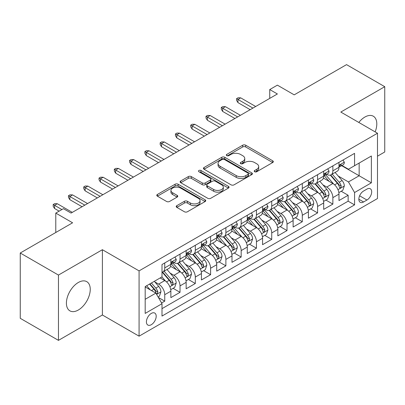 <?xml version="1.0" encoding="UTF-8"?>
<svg xmlns="http://www.w3.org/2000/svg" width="405" height="405" viewBox="0 0 405 405"><rect width="100%" height="100%" fill="white"/><g stroke="black" fill="none" stroke-linecap="round" stroke-linejoin="round"><path stroke-width="0.61" d="M254.659 171.73A1.483 0.856 0 0 0 256.76 171.73L272.697 162.526A2.121 1.225 0 0 0 273.319 161.661A2.121 1.225 0 0 0 272.697 160.795L245.693 145.208A2.121 1.225 0 0 0 242.696 145.208L226.754 154.411A1.483 0.856 0 0 0 226.319 155.014A1.483 0.856 0 0 0 226.754 155.621A1.483 0.856 0 0 0 228.855 155.621L230.921 154.432A6.789 3.918 0 0 1 240.519 154.432L242.767 155.728A6.789 3.918 0 0 1 244.757 158.502A6.789 3.918 0 0 1 242.767 161.271L240.707 162.466A1.483 0.856 0 0 0 240.271 163.068A1.483 0.856 0 0 0 240.707 163.676A1.483 0.856 0 0 0 242.808 163.676L244.868 162.486A6.789 3.918 0 0 1 254.472 162.486L256.719 163.782A6.789 3.918 0 0 1 258.709 166.556A6.789 3.918 0 0 1 256.719 169.325L254.659 170.52A1.483 0.856 0 0 0 254.224 171.123A1.483 0.856 0 0 0 254.659 171.73L254.659 170.52M78.327 310.017A16.858 9.735 120 0 0 89.338 295.159A16.858 9.735 120 0 0 86.756 281.652A16.858 9.735 120 0 0 78.327 282.488A16.858 9.735 120 0 0 67.311 297.341A16.858 9.735 120 0 0 69.898 310.853A16.858 9.735 120 0 0 78.327 310.017M375.146 131.883A16.858 9.735 120 0 0 373.309 116.21A16.858 9.735 120 0 0 364.88 117.045A16.858 9.735 120 0 0 358.82 122.457M151.303 324.709A6.915 3.994 120 0 0 155.819 318.613A6.915 3.994 120 0 0 154.761 313.07A6.915 3.994 120 0 0 151.303 313.414A6.915 3.994 120 0 0 146.782 319.51A6.915 3.994 120 0 0 147.845 325.048A6.915 3.994 120 0 0 151.303 324.709M176.838 205.659A2.121 1.225 0 0 0 176.215 206.525A2.121 1.225 0 0 0 176.838 207.39L184.417 211.764A2.121 1.225 0 0 0 187.414 211.764L205.117 201.548A2.121 1.225 0 0 0 205.74 200.677A2.121 1.225 0 0 0 205.117 199.812L178.114 184.224A2.121 1.225 0 0 0 175.112 184.224L157.413 194.446A2.121 1.225 0 0 0 156.791 195.311A2.121 1.225 0 0 0 157.413 196.177L166.561 201.457A2.121 1.225 0 0 0 169.563 201.457L177.137 197.088A2.121 1.225 0 0 0 177.76 196.217A2.121 1.225 0 0 0 177.137 195.352L172.601 192.734A5.675 3.275 0 0 1 170.94 190.416A5.675 3.275 0 0 1 174.444 187.388A5.675 3.275 0 0 1 180.625 188.102L198.404 198.364A5.675 3.275 0 0 1 200.065 200.677A5.675 3.275 0 0 1 196.562 203.705A5.675 3.275 0 0 1 190.375 202.996L187.414 201.285A2.121 1.225 0 0 0 184.417 201.285L176.838 205.659L176.838 207.39M377.49 156.178L384.75 151.986L384.75 86.69L346.543 64.633L294.197 94.851L277.384 85.146L269.745 89.556L277.384 93.97L71.067 213.086L63.423 208.676L55.784 213.086L55.784 232.5M58.457 275.071L58.457 340.367L102.394 314.999L102.394 249.708L58.457 275.071L20.25 253.014L72.596 222.796L55.784 213.086M102.394 249.708L139.077 270.884L377.49 133.235L377.49 198.531L139.077 336.175L139.077 270.884M384.75 86.69L340.813 112.058L377.49 133.235M231.068 184.832A2.121 1.225 0 0 0 234.07 184.832L251.768 174.611A2.121 1.225 0 0 0 252.391 173.745A2.121 1.225 0 0 0 251.768 172.879L224.77 157.287A2.121 1.225 0 0 0 221.768 157.287L204.064 167.508A2.121 1.225 0 0 0 203.447 168.374A2.121 1.225 0 0 0 204.064 169.239L231.068 184.832M199.483 172.054A1.483 0.856 0 0 1 200.991 172.262L200.991 170.495L228.445 186.346A2.121 1.225 0 0 1 229.063 187.211A2.121 1.225 0 0 1 228.445 188.077L210.742 198.298A2.121 1.225 0 0 1 207.74 198.298L180.741 182.711L180.741 180.974A2.121 1.225 0 0 0 180.119 181.845A2.121 1.225 0 0 0 180.741 182.711M180.741 180.974L188.315 176.6A2.121 1.225 0 0 1 191.317 176.6L202.267 182.923A2.121 1.225 0 0 0 205.264 182.923L210.291 180.023A2.121 1.225 0 0 0 210.914 179.157A2.121 1.225 0 0 0 210.291 178.291L198.89 171.71A1.483 0.856 0 0 1 198.455 171.102A1.483 0.856 0 0 1 199.371 170.313A1.483 0.856 0 0 1 200.991 170.495M58.457 340.367L20.25 318.31L20.25 253.014M161.58 302.981L164.749 301.148L158.411 297.488M154.801 281.9L158.638 284.118A8.647 4.992 60 0 1 164.749 294.708L170.864 291.175L170.864 297.619L180.033 292.324L173.082 288.309M170.085 273.081L173.922 275.294A8.647 4.992 60 0 1 180.033 285.884L186.148 282.356L186.148 288.795L195.316 283.5L188.365 279.485M185.369 264.257L189.206 266.47A8.647 4.992 60 0 1 195.316 277.06L201.432 273.532L201.432 279.971L210.6 274.676L203.644 270.661M200.647 255.433L204.484 257.646A8.647 4.992 60 0 1 210.6 268.237L216.715 264.708L216.715 271.147L225.884 265.852L218.928 261.838M215.931 246.61L219.768 248.822A8.647 4.992 60 0 1 225.884 259.413L231.994 255.884L231.994 262.324L241.167 257.028L234.211 253.014M231.215 237.786L235.052 239.998A8.647 4.992 60 0 1 241.167 250.589L247.278 247.06L247.278 253.5L256.451 248.204L249.495 244.19M246.498 228.962L250.336 231.179A8.647 4.992 60 0 1 256.451 241.765L262.561 238.236L262.561 244.676L271.73 239.38L264.779 235.366M261.782 220.138L265.619 222.355A8.647 4.992 60 0 1 271.73 232.941L277.845 229.412L277.845 235.852L287.013 230.561L280.063 226.547M277.066 211.314L280.903 213.531A8.647 4.992 60 0 1 287.013 224.117L293.129 220.588L293.129 227.028L302.297 221.737L295.346 217.723M292.349 202.49L296.187 204.707A8.647 4.992 60 0 1 302.297 215.293L308.413 211.764L308.413 218.204L317.581 212.914L310.625 208.899M307.633 193.666L311.47 195.883A8.647 4.992 60 0 1 317.581 206.469L323.696 202.94L323.696 209.385L332.864 204.09L332.864 197.645A8.647 4.992 -120 0 0 326.749 187.059L322.912 184.842M325.909 200.075L332.864 204.09M170.864 291.175A8.647 4.992 -120 0 0 164.749 280.589L160.167 277.941M186.148 282.356A8.647 4.992 -120 0 0 180.033 271.765L170.581 266.308M201.432 273.532A8.647 4.992 -120 0 0 195.316 262.941L185.865 257.484M216.715 264.708A8.647 4.992 -120 0 0 210.6 254.117L201.148 248.66M231.994 255.884A8.647 4.992 -120 0 0 225.884 245.293L216.432 239.836M247.278 247.06A8.647 4.992 -120 0 0 241.167 236.469L231.716 231.012M262.561 238.236A8.647 4.992 -120 0 0 256.451 227.645L246.999 222.188M277.845 229.412A8.647 4.992 -120 0 0 271.73 218.821L262.283 213.369M293.129 220.588A8.647 4.992 -120 0 0 287.013 210.003L277.562 204.545M308.413 211.764A8.647 4.992 -120 0 0 302.297 201.179L292.845 195.721M323.696 202.94A8.647 4.992 -120 0 0 317.581 192.355L308.129 186.897M366.945 189.089L363.584 191.028A6.698 3.868 120 0 0 359.205 196.936A6.698 3.868 120 0 0 360.232 202.303A6.698 3.868 120 0 0 363.584 201.973L366.945 200.029A6.698 3.868 120 0 0 371.324 194.127A6.698 3.868 120 0 0 370.297 188.755A6.698 3.868 120 0 0 366.945 189.089M145.187 299.295L155.885 293.119L162 303.704L162 316.062L354.567 204.884L354.567 192.532L348.452 181.941L338.195 176.018M162 303.704L145.187 313.414L145.187 286.588L162 276.883L162 264.531L354.567 153.353L354.567 165.706L371.375 156.001L371.375 182.822L354.567 192.532M173.841 262.541L173.922 262.587A8.647 4.992 60 0 0 178.246 263.017L184.356 259.489A8.647 4.992 -120 0 0 186.148 255.53L186.148 250.589M189.125 253.717L189.206 253.763A8.647 4.992 60 0 0 193.524 254.193L199.64 250.665A8.647 4.992 -120 0 0 201.432 246.706L201.432 241.765M204.409 244.893L204.484 244.939A8.647 4.992 60 0 0 208.808 245.369L214.923 241.841A8.647 4.992 -120 0 0 216.715 237.882L216.715 232.941M219.692 236.069L219.768 236.12A8.647 4.992 60 0 0 224.092 236.545L230.207 233.017A8.647 4.992 -120 0 0 231.994 229.058L231.994 224.117M234.971 227.245L235.052 227.296A8.647 4.992 60 0 0 239.375 227.721L245.491 224.193A8.647 4.992 -120 0 0 247.278 220.234L247.278 215.293M250.255 218.427L250.336 218.472A8.647 4.992 60 0 0 254.659 218.897L260.769 215.369A8.647 4.992 -120 0 0 262.561 211.41L262.561 206.469M265.538 209.603L265.619 209.648A8.647 4.992 60 0 0 269.943 210.073L276.053 206.545A8.647 4.992 -120 0 0 277.845 202.586L277.845 197.645M280.822 200.779L280.903 200.824A8.647 4.992 60 0 0 285.226 201.25L291.337 197.721A8.647 4.992 -120 0 0 293.129 193.762L293.129 188.821M296.106 191.955L296.187 192A8.647 4.992 60 0 0 300.51 192.426L306.62 188.897A8.647 4.992 -120 0 0 308.413 184.943L308.413 179.997M311.389 183.131L311.47 183.176A8.647 4.992 60 0 0 315.789 183.607L321.904 180.073A8.647 4.992 -120 0 0 323.696 176.119L323.696 171.178M162 308.645L348.148 201.179L348.148 195.266L338.975 200.561L338.975 194.117A8.647 4.992 -120 0 0 332.864 183.531L323.413 178.073M326.673 174.307L326.749 174.352A8.647 4.992 -120 0 0 331.072 174.783A8.647 4.992 -120 0 0 332.864 170.824L332.864 165.883M331.072 174.783L337.188 171.249A8.647 4.992 -120 0 0 338.975 167.295L338.975 162.354M164.749 262.941L164.749 267.882A8.647 4.992 60 0 1 162.962 271.841A8.647 4.992 60 0 1 162 272.19M162.962 271.841L169.072 268.312A8.647 4.992 -120 0 0 170.864 264.354L170.864 259.413M180.033 254.117L180.033 259.058A8.647 4.992 60 0 1 178.246 263.017M195.316 245.293L195.316 250.234A8.647 4.992 60 0 1 193.524 254.193M210.6 236.469L210.6 241.41A8.647 4.992 60 0 1 208.808 245.369M225.884 227.645L225.884 232.586A8.647 4.992 60 0 1 224.092 236.545M241.167 218.821L241.167 223.762A8.647 4.992 60 0 1 239.375 227.721M256.451 209.998L256.451 214.939A8.647 4.992 60 0 1 254.659 218.897M271.73 201.174L271.73 206.12A8.647 4.992 60 0 1 269.943 210.073M287.013 192.355L287.013 197.296A8.647 4.992 60 0 1 285.226 201.25M302.297 183.531L302.297 188.472A8.647 4.992 60 0 1 300.51 192.426M317.581 174.707L317.581 179.648A8.647 4.992 60 0 1 315.789 183.607M317.581 206.469L317.581 212.914M302.297 215.293L302.297 221.737M287.013 224.117L287.013 230.561M271.73 232.941L271.73 239.38M256.451 241.765L256.451 248.204M241.167 250.589L241.167 257.028M225.884 259.413L225.884 265.852M210.6 268.237L210.6 274.676M195.316 277.06L195.316 283.5M180.033 285.884L180.033 292.324M164.749 294.708L164.749 301.148M155.885 293.119L145.187 286.942M348.452 181.941L359.149 175.765L359.149 163.058L371.375 156.001M341.648 165.66L371.375 182.822M341.952 165.483L348.452 169.234L354.567 165.706M102.394 314.999L139.077 336.175M269.745 89.556L269.745 98.38M341.192 191.251L348.148 195.266M348.148 201.179L354.567 204.884M255.251 171.943L256.719 171.092A6.789 3.918 0 0 0 258.709 168.323L258.709 166.556M244.757 158.502L244.757 160.264A6.789 3.918 0 0 1 242.767 163.038L241.299 163.888M272.671 162.547L245.693 146.969A2.121 1.225 0 0 0 242.696 146.969L227.347 155.829M251.743 174.626L224.77 159.054A2.121 1.225 0 0 0 221.768 159.054L204.095 169.26M248.022 174.352A1.483 0.856 0 0 0 248.457 173.745A1.483 0.856 0 0 0 248.022 173.137L224.319 159.454A1.483 0.856 0 0 0 222.218 159.454L220.042 160.709A6.789 3.918 0 0 0 218.052 163.483A6.789 3.918 0 0 0 220.042 166.252L236.242 175.608A6.789 3.918 0 0 0 245.845 175.608L248.022 174.352L248.022 176.114A1.483 0.856 0 0 0 248.457 175.512L248.457 173.745M218.052 163.483L218.052 165.245A6.789 3.918 0 0 0 220.042 168.019L220.042 166.252M248.022 176.114L245.845 177.37A6.789 3.918 0 0 1 236.242 177.37L220.042 168.019M180.767 182.726L188.315 178.367L188.315 176.6M210.914 179.157L210.914 180.924A2.121 1.225 0 0 1 210.291 181.789L205.264 184.69A2.121 1.225 0 0 1 202.267 184.69L191.317 178.367A2.121 1.225 0 0 0 188.315 178.367M200.991 172.262L228.415 188.097M213.627 189.484A5.675 3.275 0 0 0 219.814 190.198A5.675 3.275 0 0 0 223.317 187.171A5.675 3.275 0 0 0 221.656 184.852L215.394 181.237A2.121 1.225 0 0 0 212.392 181.237L207.365 184.138A2.121 1.225 0 0 0 206.747 185.004A2.121 1.225 0 0 0 207.365 185.87L213.627 189.484L213.627 191.251A5.675 3.275 0 0 0 219.814 191.96A5.675 3.275 0 0 0 223.317 188.932L223.317 187.171M206.747 185.004L206.747 186.771A2.121 1.225 0 0 0 207.365 187.636L207.365 185.87M213.627 191.251L207.365 187.636M200.065 200.677L200.065 202.444A5.675 3.275 0 0 1 196.562 205.472A5.675 3.275 0 0 1 190.375 204.763L187.414 203.052A2.121 1.225 0 0 0 184.417 203.052L176.869 207.411M170.94 190.416L170.94 192.183A5.675 3.275 0 0 0 172.601 194.496L172.601 192.734M177.112 197.103L172.601 194.496M205.087 201.563L178.114 185.991A2.121 1.225 0 0 0 175.112 185.991L157.439 196.192M338.848 192.603L342.797 190.325L344.326 185.91A5.726 3.306 -120 0 0 342.093 180.534L335.112 172.449M333.715 184.088L325.731 174.849M329.174 181.399L324.542 176.033A13.724 7.923 -120 0 0 324.116 175.557M330.293 175.092L337.36 183.268A5.726 3.306 60 0 1 339.4 187.216L339.815 187.895L340.59 187.783L341.233 186.153A5.726 3.306 -120 0 0 339.193 182.209L332.206 174.125M330.708 174.96L338.302 183.743A2.916 1.686 60 0 1 339.036 184.888L341.233 186.153M343.025 160.015L344.326 162.263A5.726 3.306 60 0 1 343.141 164.8L340.235 166.475A5.726 3.306 -120 0 0 341.233 165.154L341.111 164.648L340.397 164.789L339.4 166.212A5.726 3.306 60 0 1 338.975 167.027M339.167 166.744L339.193 166.744A5.726 3.306 -120 0 0 340.235 166.475M252.933 108.089L237.958 99.443L237.958 102.617L236.581 100.41L236.581 98.648L237.958 99.443L240.707 97.853L255.687 106.5M237.958 102.617L250.184 109.674M236.581 98.648L238.11 97.762L240.707 97.853M323.565 201.427L327.513 199.149L329.042 194.734A5.726 3.306 -120 0 0 326.815 189.358L319.828 181.273M318.431 192.912L310.448 183.673M313.89 190.223L309.258 184.857A13.724 7.923 -120 0 0 308.833 184.381M315.014 183.916L322.076 192.091A5.726 3.306 60 0 1 324.116 196.04L324.532 196.719L325.306 196.607L325.828 195.98L325.949 194.977A5.726 3.306 -120 0 0 323.909 191.033L316.928 182.949M315.429 183.784L323.018 192.567A2.916 1.686 60 0 1 323.752 193.711L325.949 194.977M308.281 210.251L312.23 207.973L313.759 203.558A5.726 3.306 -120 0 0 311.531 198.182L304.545 190.097M303.148 201.736L295.169 192.496M298.606 199.042L293.974 193.681A13.724 7.923 -120 0 0 293.549 193.205M299.73 192.739L306.793 200.915A5.726 3.306 60 0 1 308.833 204.864L309.248 205.543L310.022 205.431L310.544 204.803L310.665 203.801A5.726 3.306 -120 0 0 308.625 199.857L301.644 191.773M300.145 192.603L307.734 201.391A2.916 1.686 60 0 1 308.468 202.535L310.665 203.801M293.002 219.075L296.951 216.797L298.475 212.382A5.726 3.306 -120 0 0 296.247 207.006L289.261 198.921M287.864 210.559L279.885 201.32M283.323 207.866L278.691 202.505A13.724 7.923 -120 0 0 278.265 202.029M284.447 201.563L291.509 209.739A5.726 3.306 60 0 1 293.549 213.683L293.969 214.367L294.739 214.255L295.387 212.625A5.726 3.306 -120 0 0 293.341 208.681L286.36 200.596M284.862 201.427L292.45 210.215A2.916 1.686 60 0 1 293.185 211.354L295.387 212.625M277.719 227.899L281.667 225.62L283.191 221.206A5.726 3.306 -120 0 0 280.964 215.83L273.983 207.745M272.58 219.383L264.602 210.144M268.039 216.69L263.407 211.329A13.724 7.923 -120 0 0 262.982 210.853M269.163 210.387L276.225 218.563A5.726 3.306 60 0 1 278.265 222.507L278.686 223.185L279.46 223.079L280.103 221.449A5.726 3.306 -120 0 0 278.058 217.505L271.077 209.42M269.578 210.251L277.167 219.039A2.916 1.686 60 0 1 277.901 220.178L280.103 221.449M327.746 168.839L329.042 171.087A5.726 3.306 60 0 1 327.858 173.623L324.952 175.299A5.726 3.306 -120 0 0 325.949 173.978L325.828 173.472L325.114 173.613L324.116 175.036A5.726 3.306 60 0 1 323.696 175.851M323.884 175.567L323.909 175.567A5.726 3.306 -120 0 0 324.952 175.299M237.649 116.913L222.674 108.262L222.674 111.441L221.297 109.234L221.297 107.472L222.674 108.262L225.423 106.677L240.403 115.324M222.674 111.441L234.9 118.498M221.297 107.472L222.826 106.586L225.423 106.677M312.463 177.663L313.759 179.911A5.726 3.306 60 0 1 312.574 182.447L309.668 184.123A5.726 3.306 -120 0 0 310.665 182.802L310.549 182.296L309.83 182.437L308.833 183.86A5.726 3.306 60 0 1 308.413 184.675M308.605 184.391L308.625 184.391A5.726 3.306 -120 0 0 309.668 184.123M222.365 125.732L207.39 117.085L207.39 120.265L206.013 118.057L206.013 116.296L207.39 117.085L210.139 115.501L225.119 124.148M207.39 120.265L219.616 127.322M206.013 116.296L207.542 115.41L210.139 115.501M297.179 186.487L298.475 188.735A5.726 3.306 60 0 1 297.29 191.266L294.389 192.947A5.726 3.306 -120 0 0 295.387 191.626L295.265 191.119L294.546 191.261L293.549 192.684A5.726 3.306 60 0 1 293.129 193.499M293.321 193.215L293.341 193.215A5.726 3.306 -120 0 0 294.389 192.947M207.087 134.556L192.107 125.909L192.107 129.089L190.73 126.881L190.73 125.115L192.107 125.909L194.861 124.325L209.836 132.972M192.107 129.089L204.333 136.146M190.73 125.115L192.259 124.234L194.861 124.325M281.895 195.306L283.191 197.559A5.726 3.306 60 0 1 282.007 200.09L279.106 201.771A5.726 3.306 -120 0 0 280.103 200.45L279.982 199.943L279.263 200.085L278.265 201.508A5.726 3.306 60 0 1 277.845 202.323M278.038 202.039L278.058 202.039A5.726 3.306 -120 0 0 279.106 201.771M191.803 143.38L176.823 134.733L176.823 137.913L175.451 135.705L175.451 133.939L176.823 134.733L179.577 133.149L194.552 141.796M176.823 137.913L189.049 144.97M175.451 133.939L176.975 133.058L179.577 133.149M262.435 236.722L266.384 234.439L267.913 230.03A5.726 3.306 -120 0 0 265.68 224.653L258.699 216.569M257.296 228.207L249.318 218.968M252.755 225.514L248.123 220.153A13.724 7.923 -120 0 0 247.698 219.677M253.879 219.211L260.942 227.387A5.726 3.306 60 0 1 262.987 231.331L263.402 232.009L264.176 231.903L264.819 230.273A5.726 3.306 -120 0 0 262.774 226.329L255.793 218.244M254.294 219.075L261.883 227.863A2.916 1.686 60 0 1 262.617 229.002L264.819 230.273M266.611 204.13L267.913 206.383A5.726 3.306 60 0 1 266.723 208.914L263.822 210.595A5.726 3.306 -120 0 0 264.819 209.274L264.698 208.767L263.984 208.909L262.987 210.332A5.726 3.306 60 0 1 262.561 211.147M262.754 210.863L262.774 210.863A5.726 3.306 -120 0 0 263.822 210.595M176.519 152.204L161.539 143.557L161.539 146.737L160.167 144.529L160.167 142.762L161.539 143.557L164.293 141.968L179.268 150.619M161.539 146.737L173.765 153.794M160.167 142.762L161.696 141.882L164.293 141.968M247.151 245.546L251.1 243.263L252.629 238.854A5.726 3.306 -120 0 0 250.396 233.477L243.415 225.393M242.018 237.031L234.034 227.787M237.472 234.338L232.84 228.977A13.724 7.923 -120 0 0 232.414 228.501M238.596 228.035L245.658 236.211A5.726 3.306 60 0 1 247.703 240.155L248.118 240.833L248.893 240.727L249.536 239.097A5.726 3.306 -120 0 0 247.495 235.153L240.509 227.068M239.011 227.899L246.599 236.687A2.916 1.686 60 0 1 247.339 237.826L249.536 239.097M231.868 254.37L235.816 252.087L237.345 247.678A5.726 3.306 -120 0 0 235.113 242.296L228.131 234.211M226.734 245.855L218.751 236.611M222.193 243.162L217.561 237.801A13.724 7.923 -120 0 0 217.136 237.32M223.312 236.854L230.374 245.035A5.726 3.306 60 0 1 232.419 248.979L232.834 249.657L233.609 249.551L234.252 247.921A5.726 3.306 -120 0 0 232.212 243.977L225.226 235.892M223.727 236.722L231.316 245.511A2.916 1.686 60 0 1 232.055 246.65L234.252 247.921M216.584 263.194L220.533 260.911L222.061 256.502A5.726 3.306 -120 0 0 219.829 251.12L212.848 243.035M211.451 254.679L203.467 245.435M206.909 251.986L202.277 246.625A13.724 7.923 -120 0 0 201.852 246.144M208.028 245.678L215.095 253.859A5.726 3.306 60 0 1 217.136 257.803L217.551 258.481L218.325 258.375L218.968 256.745A5.726 3.306 -120 0 0 216.928 252.801L209.947 244.716M208.448 245.546L216.037 254.335A2.916 1.686 60 0 1 216.771 255.474L218.968 256.745M201.3 272.018L205.249 269.735L206.778 265.326A5.726 3.306 -120 0 0 204.55 259.944L197.564 251.859M196.167 263.498L188.183 254.259M191.626 260.81L186.994 255.449A13.724 7.923 -120 0 0 186.568 254.968M192.75 254.502L199.812 262.683A5.726 3.306 60 0 1 201.852 266.627L202.267 267.305L203.042 267.199L203.685 265.569A5.726 3.306 -120 0 0 201.644 261.62L194.663 253.54M193.165 254.37L200.753 263.159A2.916 1.686 60 0 1 201.487 264.298L203.685 265.569M186.016 280.837L189.97 278.559L191.494 274.15A5.726 3.306 -120 0 0 189.267 268.768L182.28 260.683M180.883 272.322L172.905 263.083M176.342 269.634L171.71 264.273A13.724 7.923 -120 0 0 171.285 263.792M177.466 263.326L184.528 271.507A5.726 3.306 60 0 1 186.568 275.451L186.988 276.129L187.758 276.023L188.406 274.393A5.726 3.306 -120 0 0 186.361 270.444L179.38 262.359M177.881 263.194L185.47 271.983A2.916 1.686 60 0 1 186.204 273.122L188.406 274.393M251.328 212.954L252.629 215.207A5.726 3.306 60 0 1 251.444 217.738L248.538 219.414A5.726 3.306 -120 0 0 249.536 218.098L249.414 217.586L248.7 217.733L247.703 219.156A5.726 3.306 60 0 1 247.278 219.971M247.47 219.682L247.495 219.682A5.726 3.306 -120 0 0 248.538 219.414M161.236 161.028L146.261 152.381L146.261 155.56L144.884 153.353L144.884 151.586L146.261 152.381L149.01 150.792L163.984 159.438M146.261 155.56L158.487 162.618M144.884 151.586L146.413 150.706L149.01 150.792M236.044 221.778L237.345 224.031A5.726 3.306 60 0 1 236.161 226.562L233.255 228.238A5.726 3.306 -120 0 0 234.252 226.921L234.131 226.41L233.417 226.557L232.419 227.98A5.726 3.306 60 0 1 231.994 228.795M232.186 228.506L232.212 228.506A5.726 3.306 -120 0 0 233.255 228.238M145.952 169.852L130.977 161.205L130.977 164.384L129.6 162.177L129.6 160.41L130.977 161.205L133.726 159.616L148.706 168.262M130.977 164.384L143.203 171.442M129.6 160.41L131.129 159.529L133.726 159.616M220.765 230.602L222.061 232.855A5.726 3.306 60 0 1 220.877 235.386L217.971 237.062A5.726 3.306 -120 0 0 218.968 235.745L218.847 235.234L218.133 235.376L217.136 236.803A5.726 3.306 60 0 1 216.715 237.619M216.903 237.33L216.928 237.33A5.726 3.306 -120 0 0 217.971 237.062M130.668 178.676L115.693 170.029L115.693 173.203L114.316 171.001L114.316 169.234L115.693 170.029L118.442 168.44L133.422 177.086M115.693 173.203L127.919 180.265M114.316 169.234L115.845 168.353L118.442 168.44M205.482 239.426L206.778 241.674A5.726 3.306 60 0 1 205.593 244.21L202.687 245.886A5.726 3.306 -120 0 0 203.685 244.569L203.568 244.058L202.849 244.2L201.852 245.627A5.726 3.306 60 0 1 201.432 246.442M201.619 246.154L201.644 246.154A5.726 3.306 -120 0 0 202.687 245.886M115.384 187.5L100.41 178.853L100.41 182.027L99.033 179.825L99.033 178.058L100.41 178.853L103.159 177.263L118.139 185.91M100.41 182.027L112.636 189.089M99.033 178.058L100.561 177.177L103.159 177.263M190.198 248.25L191.494 250.498A5.726 3.306 60 0 1 190.309 253.034L187.409 254.71A5.726 3.306 -120 0 0 188.406 253.393L188.285 252.882L187.566 253.024L186.568 254.451A5.726 3.306 60 0 1 186.148 255.266M186.34 254.978L186.361 254.978A5.726 3.306 -120 0 0 187.409 254.71M100.106 196.324L85.126 187.677L85.126 190.851L83.749 188.649L83.749 186.882L85.126 187.677L87.875 186.087L102.855 194.734M85.126 190.851L97.352 197.913M83.749 186.882L85.278 186.001L87.875 186.087M170.738 289.661L174.687 287.383L176.21 282.968A5.726 3.306 -120 0 0 173.983 277.592L167.002 269.507M165.599 281.146L161.944 276.914M161.058 278.458L160.466 277.769M162.182 272.15L169.244 280.326A5.726 3.306 60 0 1 171.285 284.275L171.705 284.953L172.479 284.842L173.122 283.216A5.726 3.306 -120 0 0 171.077 279.268L164.096 271.183M162.597 272.018L170.186 280.802A2.916 1.686 60 0 1 170.92 281.946L173.122 283.216M174.914 257.074L176.21 259.322A5.726 3.306 60 0 1 175.026 261.858L172.125 263.533A5.726 3.306 -120 0 0 173.122 262.212L173.001 261.706L172.282 261.848L171.285 263.275A5.726 3.306 60 0 1 170.864 264.09M171.057 263.802L171.077 263.802A5.726 3.306 -120 0 0 172.125 263.533M84.822 205.148L69.842 196.501L69.842 199.675L68.47 197.468L68.47 195.706L69.842 196.501L72.596 194.911L87.571 203.558M69.842 199.675L82.068 206.737M68.47 195.706L69.994 194.825L72.596 194.911M158.102 296.956L159.403 296.207L160.932 291.792A5.726 3.306 -120 0 0 158.699 286.416L154.305 281.328M150.199 289.833L146.661 285.738M145.775 287.282L145.187 286.603M149.566 284.062L153.961 289.15A5.726 3.306 60 0 1 156.006 293.099L156.421 293.777L157.196 293.666L157.839 292.04A5.726 3.306 -120 0 0 155.793 288.092L151.399 283.004M149.921 283.859L154.902 289.626A2.916 1.686 60 0 1 155.636 290.77L157.839 292.04M61.894 209.557L54.559 205.325L54.559 208.499L53.187 206.292L53.187 204.53L54.559 205.325L57.313 203.735L72.287 212.382M54.559 208.499L59.145 211.147M53.187 204.53L54.715 203.649L57.313 203.735M158.638 284.118L164.749 280.589M173.922 275.294L180.033 271.765M189.206 266.47L195.316 262.941M204.484 257.646L210.6 254.117M219.768 248.822L225.884 245.293M235.052 239.998L241.167 236.469M250.336 231.179L256.451 227.645M265.619 222.355L271.73 218.821M280.903 213.531L287.013 210.003M296.187 204.707L302.297 201.179M311.47 195.883L317.581 192.355M326.749 187.059L332.864 183.531M332.864 170.824L338.975 167.295M164.749 267.882L170.864 264.354M180.033 259.058L186.148 255.53M195.316 250.234L201.432 246.706M210.6 241.41L216.715 237.882M225.884 232.586L231.994 229.058M241.167 223.762L247.278 220.234M256.451 214.939L262.561 211.41M271.73 206.12L277.845 202.586M287.013 197.296L293.129 193.762M302.297 188.472L308.413 184.943M317.581 179.648L323.696 176.119M332.864 197.645L338.975 194.117M359.615 195.797L366.945 200.029M358.845 199.235L363.584 201.973M256.719 171.092L256.719 169.325M240.707 163.676L240.707 162.466M242.767 163.038L242.767 161.271M226.754 155.621L226.754 154.411M242.696 146.969L242.696 145.208M245.693 146.969L245.693 145.208M272.697 162.526L272.697 160.795M204.064 169.239L204.064 167.508M221.768 159.054L221.768 157.287M224.77 159.054L224.77 157.287M251.768 174.611L251.768 172.879M236.242 177.37L236.242 175.608M245.845 177.37L245.845 175.608M191.317 178.367L191.317 176.6M202.267 184.69L202.267 182.923M205.264 184.69L205.264 182.923M210.291 181.789L210.291 180.023M228.445 188.077L228.445 186.346M184.417 203.052L184.417 201.285M187.414 203.052L187.414 201.285M190.375 204.763L190.375 202.996M177.137 197.088L177.137 195.352M157.413 196.177L157.413 194.446M175.112 185.991L175.112 184.224M178.114 185.991L178.114 184.224M205.117 201.548L205.117 199.812M337.978 189.667L344.291 186.022M339.193 182.209L342.093 180.534M334.626 184.847L337.36 183.268M344.291 162.197L338.975 165.265M340.494 164.729L341.233 165.154M322.694 198.49L329.007 194.845M323.909 191.033L326.815 189.358M319.342 193.671L322.076 192.091M307.41 207.314L313.723 203.669M308.625 199.857L311.531 198.182M304.059 202.495L306.793 200.915M292.126 216.138L298.439 212.493M293.341 208.681L296.247 207.006M288.775 211.319L291.509 209.739M276.843 224.962L283.156 221.317M278.058 217.505L280.964 215.83M273.491 220.143L276.225 218.563M329.007 171.021L323.696 174.089M325.21 173.553L325.949 173.978M313.723 179.845L308.413 182.913M309.926 182.377L310.665 182.802M298.439 188.669L293.129 191.737M294.648 191.201L295.387 191.626M283.156 197.493L277.845 200.561M279.364 200.024L280.103 200.45M261.559 233.786L267.872 230.141M262.774 226.329L265.68 224.653M258.213 228.962L260.942 227.387M267.872 206.317L262.561 209.38M264.08 208.848L264.819 209.274M246.275 242.61L252.588 238.965M247.495 235.153L250.396 233.477M242.929 237.786L245.658 236.211M230.992 251.434L237.305 247.789M232.212 243.977L235.113 242.296M227.645 246.61L230.374 245.035M215.713 260.253L222.026 256.613M216.928 252.801L219.829 251.12M212.362 255.433L215.095 253.859M200.429 269.077L206.742 265.432M201.644 261.62L204.55 259.944M197.078 264.257L199.812 262.683M185.146 277.901L191.459 274.256M186.361 270.444L189.267 268.768M181.794 273.081L184.528 271.507M252.588 215.141L247.278 218.204M248.797 217.667L249.536 218.098M237.305 223.965L231.994 227.028M233.513 226.491L234.252 226.921M222.026 232.789L216.715 235.852M218.229 235.315L218.968 235.745M206.742 241.608L201.432 244.676M202.945 244.139L203.685 244.569M191.459 250.432L186.148 253.5M187.662 252.963L188.406 253.393M169.862 286.725L176.175 283.08M171.077 279.268L173.983 277.592M166.511 281.905L169.244 280.326M176.175 259.256L170.864 262.324M172.383 261.787L173.122 262.212M156.613 294.374L160.891 291.904M155.793 288.092L158.699 286.416M151.49 290.577L153.961 289.15"/></g></svg>
